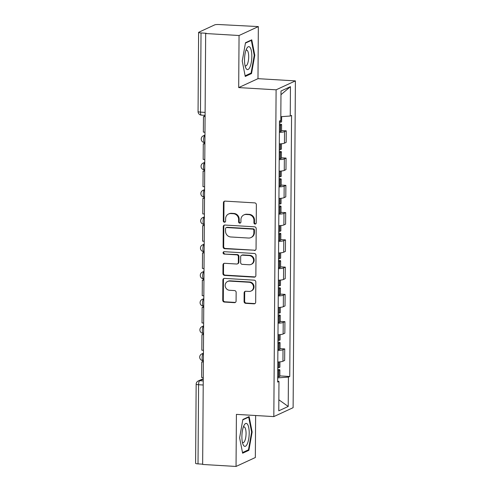 <?xml version="1.0" encoding="UTF-8"?>
<svg xmlns="http://www.w3.org/2000/svg" width="491" height="491" viewBox="0 0 491 491"><rect width="100%" height="100%" fill="white"/><g stroke="black" fill="none" stroke-linecap="round" stroke-linejoin="round"><path stroke-width="0.74" d="M255.075 224.056A1.215 1.142 -114.8 0 0 256.234 222.92L256.363 204.698A1.737 1.626 -114.8 0 0 254.725 202.881L225.081 201.12A1.737 1.626 -114.8 0 0 223.423 202.734L223.295 220.962A1.215 1.142 -114.8 0 0 224.958 222.135A1.215 1.142 -114.8 0 0 225.602 221.097L225.621 218.74A5.561 5.205 -114.8 0 1 228.554 214.008A5.561 5.205 -114.8 0 1 230.93 213.567L233.397 213.714A5.561 5.205 -114.8 0 1 238.632 219.514L238.614 221.871A1.215 1.142 -114.8 0 0 240.277 223.043A1.215 1.142 -114.8 0 0 240.921 222.012L240.934 219.649A5.561 5.205 -114.8 0 1 243.874 214.923A5.561 5.205 -114.8 0 1 246.243 214.475L248.716 214.622A5.561 5.205 -114.8 0 1 253.945 220.428L253.927 222.785A1.215 1.142 -114.8 0 0 255.075 224.056M243.874 214.923L244.432 214.659A5.561 5.205 -114.8 0 1 246.807 214.217L249.275 214.364A5.561 5.205 -114.8 0 1 254.51 220.164L254.491 222.527A1.215 1.142 -114.8 0 0 255.854 223.786M224.639 201.157A1.737 1.626 -114.8 0 0 223.988 202.476L223.859 220.698A1.215 1.142 -114.8 0 0 225.222 221.963M228.554 214.008L229.119 213.751A5.561 5.205 -114.8 0 1 231.488 213.303L233.962 213.45A5.561 5.205 -114.8 0 1 239.191 219.256L239.172 221.613A1.215 1.142 -114.8 0 0 240.541 222.871M244.07 301.523A1.737 1.626 -114.8 0 0 245.703 303.334L254.019 303.831A1.737 1.626 -114.8 0 0 255.682 302.21L255.823 281.969A1.737 1.626 -114.8 0 0 254.185 280.158L224.547 278.391A1.737 1.626 -114.8 0 0 222.883 280.011L222.742 300.253A1.737 1.626 -114.8 0 0 224.381 302.063L234.422 302.665A1.737 1.626 -114.8 0 0 236.085 301.044L236.146 292.384A1.737 1.626 -114.8 0 0 234.508 290.568L229.524 290.273A4.646 4.351 -114.8 0 1 227.609 281.466A4.646 4.351 -114.8 0 1 229.592 281.098L249.109 282.257A4.646 4.351 -114.8 0 1 251.024 291.065A4.646 4.351 -114.8 0 1 249.041 291.433L245.788 291.243A1.737 1.626 -114.8 0 0 244.131 292.857L244.07 301.523L244.635 301.259A1.737 1.626 -114.8 0 0 246.267 303.076L254.584 303.567A1.737 1.626 -114.8 0 0 255.032 303.53M238.687 87.588L257.984 78.664L258.346 26.588L239.056 35.512L238.687 87.588L276.102 89.816L273.825 416.601L236.41 414.373L236.042 466.45L202.654 464.461L205.668 33.523L206.226 33.265L201.028 32.952L200.475 112.114A3.541 1.105 93.4 0 0 201.39 115.127L205.091 115.348M239.056 35.512L205.668 33.523M254.393 250.484A1.737 1.626 -114.8 0 0 256.05 248.863L256.192 228.628A1.737 1.626 -114.8 0 0 254.559 226.811L224.915 225.044A1.737 1.626 -114.8 0 0 223.258 226.664L223.117 246.905A1.737 1.626 -114.8 0 0 224.749 248.716L254.958 250.226A1.737 1.626 -114.8 0 0 255.406 250.183M256.007 255.295L255.866 275.537A1.737 1.626 -114.8 0 1 254.209 277.157L224.565 275.39A1.737 1.626 -114.8 0 1 222.932 273.579L222.988 264.913A1.737 1.626 -114.8 0 1 224.651 263.299L236.668 264.017A1.737 1.626 -114.8 0 0 238.331 262.397L238.368 256.652A1.737 1.626 -114.8 0 0 236.736 254.835L224.221 254.093A1.215 1.142 -114.8 0 1 223.718 251.785A1.215 1.142 -114.8 0 1 224.234 251.693L254.375 253.485A1.737 1.626 -114.8 0 1 256.007 255.295M258.346 26.588L219.195 24.55A3.541 0.559 0.4 0 0 214.714 24.869L198.794 32.234A3.541 0.559 0.4 0 0 198.61 32.412A3.541 0.559 0.4 0 0 201.028 32.952M257.984 78.664L295.398 80.892L293.115 407.677L273.825 416.601M236.042 466.45L255.338 457.526L255.633 415.521M202.66 464.167L198.02 463.891A3.541 0.559 -179.6 0 1 195.602 463.344L196.155 384.183A3.541 0.559 0.4 0 0 198.573 384.729L198.02 463.891M279.311 143.931A8.138 1.283 0.4 0 0 284.461 143.157L284.541 131.625A8.138 1.283 -179.6 0 1 279.397 132.398M284.541 131.625L286.259 130.827L281.546 130.551M284.461 143.157L286.173 142.365L286.259 130.827M281.355 157.807L286.069 158.09L284.35 158.881A8.138 1.283 -179.6 0 1 279.207 159.655M279.121 171.193A8.138 1.283 0.4 0 0 284.271 170.42L285.983 169.622L286.069 158.09M281.165 185.07L285.879 185.352L284.16 186.144A8.138 1.283 -179.6 0 1 279.017 186.918M278.931 198.45A8.138 1.283 0.4 0 0 284.08 197.677L285.793 196.885L285.879 185.352M280.975 212.333L285.688 212.615L283.97 213.407A8.138 1.283 -179.6 0 1 278.827 214.18M278.741 225.713A8.138 1.283 0.4 0 0 283.89 224.939L285.602 224.148L285.688 212.615M280.784 239.596L285.498 239.872L283.78 240.67A8.138 1.283 -179.6 0 1 278.636 241.443M278.55 252.975A8.138 1.283 0.4 0 0 283.7 252.202L285.412 251.41L285.498 239.872M280.594 266.852L285.308 267.135L283.589 267.926A8.138 1.283 -179.6 0 1 278.446 268.7M278.36 280.238A8.138 1.283 0.4 0 0 283.51 279.465L285.222 278.667L285.308 267.135M280.404 294.115L285.118 294.397L283.399 295.189A8.138 1.283 -179.6 0 1 278.256 295.963M278.17 307.495A8.138 1.283 0.4 0 0 283.319 306.722L285.032 305.93L285.118 294.397M280.214 321.378L284.921 321.66L283.209 322.452A8.138 1.283 -179.6 0 1 278.066 323.225M277.98 334.758A8.138 1.283 0.4 0 0 283.129 333.984L284.841 333.193L284.921 321.66M280.023 348.641L284.731 348.917L283.019 349.715A8.138 1.283 -179.6 0 1 277.875 350.488M277.789 362.02A8.138 1.283 0.4 0 0 282.939 361.247L284.651 360.455L284.731 348.917M277.679 377.867L288.426 377.1L288.217 406.462L278.771 410.832L278.974 381.47L277.654 382.084L279.477 121.007L280.797 120.393L280.999 91.038L290.451 86.661L290.249 116.023L280.821 116.698M288.426 377.1L289.745 376.493L291.568 115.41L290.249 116.023M276.102 89.816L295.398 80.892M251.527 73.552L254.78 55.238L251.76 39.826L245.494 42.723L242.241 61.037L245.261 76.449L251.527 73.552L250.189 73.472M248.894 450.315L252.147 432L249.133 416.589L242.861 419.486L239.614 437.8L242.628 453.211L248.894 450.315L247.562 450.235M279.833 375.897L289.745 376.493M278.974 381.47L277.661 381.047M290.451 86.661L280.975 94.689M278.845 399.784L288.217 406.462M254.228 55.207L254.78 55.238M251.595 431.97L252.147 432M224.467 225.087A1.737 1.626 -114.8 0 0 223.822 226.406L223.681 246.642A1.737 1.626 -114.8 0 0 225.314 248.458L254.958 250.226M253.878 230.377A1.215 1.142 -114.8 0 0 252.73 229.107L226.713 227.554A1.215 1.142 -114.8 0 0 225.547 228.689L225.535 231.175A5.561 5.205 -114.8 0 0 230.764 236.975L248.55 238.037A5.561 5.205 -114.8 0 0 250.919 237.595A5.561 5.205 -114.8 0 0 253.859 232.863L253.878 230.377L254.436 230.113A1.215 1.142 -114.8 0 0 253.295 228.843L252.73 229.107M226.191 227.652L226.756 227.394A1.215 1.142 -114.8 0 1 227.272 227.296L253.295 228.843M250.919 237.595L251.484 237.331A5.561 5.205 -114.8 0 0 254.418 232.599L253.859 232.863M254.436 230.113L254.418 232.599M224.203 263.336A1.737 1.626 -114.8 0 0 223.552 264.655L223.491 273.315A1.737 1.626 -114.8 0 0 225.13 275.132L254.768 276.893A1.737 1.626 -114.8 0 0 255.216 276.856M237.411 263.876L237.975 263.612A1.737 1.626 -114.8 0 0 238.89 262.139L238.933 256.388A1.737 1.626 -114.8 0 0 237.3 254.577L224.221 254.093M224.019 251.699A1.215 1.142 -114.8 0 0 224.78 253.829M249.146 264.759A4.646 4.351 -114.8 0 0 253.473 259.365A4.646 4.351 -114.8 0 0 249.207 255.578L242.333 255.173A1.737 1.626 -114.8 0 0 240.676 256.787L240.633 262.532A1.737 1.626 -114.8 0 0 242.272 264.348L249.146 264.759M251.128 264.385L251.693 264.127A4.646 4.351 -114.8 0 0 249.772 255.32L249.207 255.578M241.59 255.308L242.155 255.05A1.737 1.626 -114.8 0 1 242.898 254.909L249.772 255.32M245.34 291.28A1.737 1.626 -114.8 0 0 244.696 292.599L244.635 301.259M251.024 291.065L251.588 290.801A4.646 4.351 -114.8 0 0 249.667 282L249.109 282.257M227.609 281.466L228.168 281.208A4.646 4.351 -114.8 0 1 230.156 280.834L249.667 282M224.099 278.428A1.737 1.626 -114.8 0 0 223.448 279.747L223.307 299.989A1.737 1.626 -114.8 0 0 224.939 301.805L234.986 302.401A1.737 1.626 -114.8 0 0 235.435 302.364M279.447 125.217A13.447 2.117 0.4 0 0 280.379 125.064L280.545 125.033A4.468 0.706 0.4 0 0 281.589 124.591A4.468 0.706 0.4 0 0 279.453 123.971M279.404 131.594A13.447 2.117 0.4 0 0 280.336 131.441L280.496 131.41A4.468 0.706 0.4 0 0 281.546 130.968L281.589 124.591M281.644 116.637L281.607 121.793A4.468 0.706 -179.6 0 1 280.564 122.234L280.398 122.265A13.447 2.117 -179.6 0 1 279.465 122.419M204.974 132.214L203.36 132.116L203.47 116.563L205.085 116.662M205.085 116.281L203.47 116.563M246.414 49.125A11.502 3.597 93.4 0 0 245.561 67.427A11.502 3.597 93.4 0 0 249.931 67.107A11.502 3.597 93.4 0 0 251.453 51.352A11.502 3.597 93.4 0 0 246.685 48.566A11.502 3.597 93.4 0 0 246.414 49.125M245.009 65.456A7.874 2.461 93.4 0 0 245.721 65.862A7.874 2.461 93.4 0 0 247.39 64.155A7.874 2.461 93.4 0 0 248.661 55.477A7.874 2.461 93.4 0 0 246.66 50.137A7.874 2.461 93.4 0 0 245.905 50.45M245.426 43.104L251.324 40.372L254.246 55.305L251.097 73.055L245.132 75.81M250.662 40.336L251.324 40.372M243.788 425.887A11.502 3.597 93.4 0 0 242.935 444.189A11.502 3.597 93.4 0 0 247.304 443.87A11.502 3.597 93.4 0 0 248.82 428.115A11.502 3.597 93.4 0 0 244.058 425.329A11.502 3.597 93.4 0 0 243.788 425.887M242.376 442.225A7.874 2.461 93.4 0 0 243.088 442.624A7.874 2.461 93.4 0 0 244.764 440.918A7.874 2.461 93.4 0 0 246.034 432.24A7.874 2.461 93.4 0 0 244.027 426.9A7.874 2.461 93.4 0 0 243.272 427.219M242.8 419.866L248.691 417.135L251.619 432.074L248.464 449.817L242.505 452.573M248.029 417.098L248.691 417.135M279.256 152.474A13.447 2.117 0.4 0 0 280.189 152.327L280.355 152.296A4.468 0.706 0.4 0 0 281.398 151.848A4.468 0.706 0.4 0 0 279.262 151.234M279.213 158.857A13.447 2.117 0.4 0 0 280.146 158.703L280.306 158.673A4.468 0.706 0.4 0 0 281.355 158.231L281.398 151.848M281.453 143.771L281.417 149.055A4.468 0.706 -179.6 0 1 280.373 149.497L280.208 149.528A13.447 2.117 -179.6 0 1 279.275 149.681M204.784 159.477L203.17 159.379L203.28 143.826L204.894 143.924M204.894 143.544L203.28 143.826M279.066 179.737A13.447 2.117 0.4 0 0 279.999 179.583L280.165 179.559A4.468 0.706 0.4 0 0 281.208 179.111A4.468 0.706 0.4 0 0 279.072 178.497M279.017 186.114A13.447 2.117 0.4 0 0 279.956 185.966L280.115 185.936A4.468 0.706 0.4 0 0 281.165 185.488L281.208 179.111M281.263 171.034L281.226 176.318A4.468 0.706 -179.6 0 1 280.183 176.76L280.017 176.791A13.447 2.117 -179.6 0 1 279.084 176.944M204.594 186.74L202.979 186.641L203.09 171.089L204.704 171.187M204.704 170.8L203.09 171.089M278.876 206.999A13.447 2.117 0.4 0 0 279.809 206.846L279.974 206.815A4.468 0.706 0.4 0 0 281.018 206.373A4.468 0.706 0.4 0 0 278.882 205.76M278.827 213.376A13.447 2.117 0.4 0 0 279.766 213.223L279.925 213.198A4.468 0.706 0.4 0 0 280.975 212.75L281.018 206.373M281.073 198.296L281.036 203.575A4.468 0.706 -179.6 0 1 279.993 204.023L279.827 204.053A13.447 2.117 -179.6 0 1 278.894 204.201M204.403 213.996L202.789 213.904L202.9 198.352L204.514 198.444M204.514 198.063L202.9 198.352M278.685 234.262A13.447 2.117 0.4 0 0 279.618 234.109L279.784 234.078A4.468 0.706 0.4 0 0 280.827 233.636A4.468 0.706 0.4 0 0 278.692 233.016M278.636 240.639A13.447 2.117 0.4 0 0 279.575 240.486L279.735 240.455A4.468 0.706 0.4 0 0 280.784 240.013L280.827 233.636M280.883 225.559L280.846 230.838A4.468 0.706 -179.6 0 1 279.802 231.279L279.637 231.31A13.447 2.117 -179.6 0 1 278.704 231.464M204.213 241.259L202.599 241.161L202.709 225.608L204.324 225.707M204.324 225.326L202.709 225.608M278.495 261.519A13.447 2.117 0.4 0 0 279.428 261.372L279.594 261.341A4.468 0.706 0.4 0 0 280.637 260.893A4.468 0.706 0.4 0 0 278.501 260.279M278.446 267.902A13.447 2.117 0.4 0 0 279.385 267.748L279.545 267.718A4.468 0.706 0.4 0 0 280.594 267.276L280.637 260.893M280.692 252.816L280.656 258.1A4.468 0.706 -179.6 0 1 279.612 258.542L279.447 258.573A13.447 2.117 -179.6 0 1 278.514 258.726M204.023 268.522L202.409 268.424L202.519 252.871L204.133 252.969M204.133 252.589L202.519 252.871M278.305 288.782A13.447 2.117 0.4 0 0 279.238 288.628L279.404 288.604A4.468 0.706 0.4 0 0 280.447 288.156A4.468 0.706 0.4 0 0 278.311 287.542M278.256 295.159A13.447 2.117 0.4 0 0 279.195 295.011L279.354 294.981A4.468 0.706 0.4 0 0 280.404 294.532L280.447 288.156M280.502 280.079L280.465 285.363A4.468 0.706 -179.6 0 1 279.422 285.805L279.256 285.836A13.447 2.117 -179.6 0 1 278.323 285.989M203.833 295.785L202.218 295.686L202.329 280.134L203.943 280.232M203.943 279.845L202.329 280.134M278.115 316.044A13.447 2.117 0.4 0 0 279.048 315.891L279.213 315.86A4.468 0.706 0.4 0 0 280.257 315.418A4.468 0.706 0.4 0 0 278.121 314.805M278.066 322.421A13.447 2.117 0.4 0 0 279.005 322.268L279.164 322.243A4.468 0.706 0.4 0 0 280.214 321.795L280.257 315.418M280.312 307.341L280.275 312.62A4.468 0.706 -179.6 0 1 279.232 313.068L279.066 313.098A13.447 2.117 -179.6 0 1 278.133 313.246M203.642 323.041L202.028 322.949L202.139 307.397L203.753 307.489M203.753 307.108L202.139 307.397M277.924 343.307A13.447 2.117 0.4 0 0 278.857 343.154L279.023 343.123A4.468 0.706 0.4 0 0 280.066 342.681A4.468 0.706 0.4 0 0 277.931 342.061M277.875 349.684A13.447 2.117 0.4 0 0 278.814 349.531L278.974 349.5A4.468 0.706 0.4 0 0 280.023 349.058L280.066 342.681M280.122 334.604L280.085 339.882A4.468 0.706 -179.6 0 1 279.041 340.324L278.876 340.355A13.447 2.117 -179.6 0 1 277.943 340.508M203.452 350.304L201.838 350.206L201.948 334.653L203.562 334.752M203.562 334.371L201.948 334.653M277.734 370.564A13.447 2.117 0.4 0 0 278.667 370.417L278.833 370.386A4.468 0.706 0.4 0 0 279.876 369.938A4.468 0.706 0.4 0 0 277.74 369.324M277.685 376.947A13.447 2.117 0.4 0 0 278.624 376.793L278.784 376.763A4.468 0.706 0.4 0 0 279.833 376.321L279.876 369.938M279.931 361.861L279.895 367.145A4.468 0.706 -179.6 0 1 278.851 367.587L278.685 367.618A13.447 2.117 -179.6 0 1 277.753 367.771M203.262 377.567L201.648 377.469L201.758 361.916L203.372 362.014M203.372 361.634L201.758 361.916M203.249 379.077L199.72 380.715A3.541 1.105 93.4 0 0 198.573 384.729L203.213 385.005M203.237 380.924L199.72 380.715A3.541 3.314 65.2 0 0 198.211 380.998A3.541 3.541 0 0 0 196.155 384.183M283.129 333.984L283.209 322.452M283.319 306.722L283.399 295.189M283.51 279.465L283.589 267.926M283.7 252.202L283.78 240.67M283.89 224.939L283.97 213.407M284.08 197.677L284.16 186.144M284.271 170.42L284.35 158.881M282.939 361.247L283.019 349.715M203.427 353.575L203.268 353.655A3.541 1.105 93.4 0 0 202.12 357.374A3.541 1.105 93.4 0 0 203.029 360.682L203.378 360.701M203.427 353.661L203.268 353.655A3.541 3.314 65.2 0 0 201.758 353.937A3.541 3.541 0 0 0 203.029 360.682M203.624 326.312L203.458 326.392A3.541 1.105 93.4 0 0 202.31 330.112A3.541 1.105 93.4 0 0 203.219 333.42L203.569 333.438M203.618 326.398L203.458 326.392A3.541 3.314 65.2 0 0 201.948 326.675A3.541 3.541 0 0 0 203.219 333.42M203.814 299.056L203.648 299.129A3.541 1.105 93.4 0 0 202.501 302.855A3.541 1.105 93.4 0 0 203.409 306.157L203.759 306.181M203.808 299.142L203.648 299.129A3.541 3.314 65.2 0 0 202.139 299.412A3.541 3.541 0 0 0 203.409 306.157M204.004 271.793L203.839 271.867A3.541 1.105 93.4 0 0 202.691 275.592A3.541 1.105 93.4 0 0 203.599 278.894L203.949 278.919M203.998 271.879L203.839 271.867A3.541 3.314 65.2 0 0 202.329 272.149A3.541 3.541 0 0 0 203.599 278.894M204.195 244.53L204.029 244.61A3.541 1.105 93.4 0 0 202.881 248.329A3.541 1.105 93.4 0 0 203.79 251.638L204.139 251.656M204.188 244.616L204.029 244.61A3.541 3.314 65.2 0 0 202.519 244.892A3.541 3.541 0 0 0 203.79 251.638M204.385 217.268L204.219 217.347A3.541 1.105 93.4 0 0 203.071 221.067A3.541 1.105 93.4 0 0 203.98 224.375L204.33 224.393M204.379 217.353L204.219 217.347A3.541 3.314 65.2 0 0 202.709 217.63A3.541 3.541 0 0 0 203.98 224.375M204.575 190.011L204.409 190.085A3.541 1.105 93.4 0 0 203.262 193.81A3.541 1.105 93.4 0 0 204.17 197.112L204.52 197.137M204.569 190.097L204.409 190.085A3.541 3.314 65.2 0 0 202.9 190.367A3.541 3.541 0 0 0 204.17 197.112M204.765 162.748L204.6 162.822A3.541 1.105 93.4 0 0 203.452 166.547A3.541 1.105 93.4 0 0 204.36 169.849L204.71 169.874M204.759 162.834L204.6 162.822A3.541 3.314 65.2 0 0 203.09 163.104A3.541 3.541 0 0 0 204.36 169.849M204.956 135.485L204.79 135.565A3.541 1.105 93.4 0 0 203.642 139.284A3.541 1.105 93.4 0 0 204.551 142.593L204.9 142.611M204.95 135.571L204.79 135.565A3.541 3.314 65.2 0 0 203.28 135.847A3.541 3.541 0 0 0 204.551 142.593M205.115 112.396L200.475 112.114A3.541 0.559 0.4 0 1 198.057 111.574A3.541 3.541 0 0 0 201.39 115.127M254.51 220.164L253.945 220.428M249.275 214.364L248.716 214.622M246.807 214.217L246.243 214.475M239.172 221.613L238.614 221.871M239.191 219.256L238.632 219.514M233.962 213.45L233.397 213.714M231.488 213.303L230.93 213.567M223.859 220.698L223.295 220.962M223.988 202.476L223.423 202.734M254.491 222.527L253.927 222.785M225.314 248.458L224.749 248.716M223.681 246.642L223.117 246.905M223.822 226.406L223.258 226.664M227.272 227.296L226.713 227.554M254.768 276.893L254.209 277.157M225.13 275.132L224.565 275.39M223.491 273.315L222.932 273.579M223.552 264.655L222.988 264.913M238.89 262.139L238.331 262.397M238.933 256.388L238.368 256.652M237.3 254.577L236.736 254.835M242.898 254.909L242.333 255.173M244.696 292.599L244.131 292.857M230.156 280.834L229.592 281.098M234.986 302.401L234.422 302.665M224.939 301.805L224.381 302.063M223.307 299.989L222.742 300.253M223.448 279.747L222.883 280.011M254.584 303.567L254.019 303.831M246.267 303.076L245.703 303.334M280.496 131.41L280.545 125.033M280.564 122.234L280.576 120.498M280.398 122.265L280.41 120.571M280.336 131.441L280.379 125.064M280.306 158.673L280.355 152.296M280.373 149.497L280.41 143.863M280.208 149.528L280.251 143.875M280.146 158.703L280.189 152.327M280.115 185.936L280.165 179.559M280.183 176.76L280.22 171.126M280.017 176.791L280.06 171.138M279.956 185.966L279.999 179.583M279.925 213.198L279.974 206.815M279.993 204.023L280.03 198.389M279.827 204.053L279.87 198.401M279.766 213.223L279.809 206.846M279.735 240.455L279.784 234.078M279.802 231.279L279.839 225.651M279.637 231.31L279.68 225.657M279.575 240.486L279.618 234.109M279.545 267.718L279.594 261.341M279.612 258.542L279.649 252.908M279.447 258.573L279.489 252.92M279.385 267.748L279.428 261.372M279.354 294.981L279.404 288.604M279.422 285.805L279.459 280.171M279.256 285.836L279.299 280.183M279.195 295.011L279.238 288.628M279.164 322.243L279.213 315.86M279.232 313.068L279.269 307.434M279.066 313.098L279.109 307.446M279.005 322.268L279.048 315.891M278.974 349.5L279.023 343.123M279.041 340.324L279.078 334.696M278.876 340.355L278.919 334.702M278.814 349.531L278.857 343.154M278.784 376.763L278.833 370.386M278.851 367.587L278.888 361.953M278.685 367.618L278.728 361.965M278.624 376.793L278.667 370.417M204.956 135.068L203.28 135.847M204.765 162.331L203.09 163.104M204.575 189.594L202.9 190.367M204.385 216.85L202.709 217.63M204.195 244.113L202.519 244.892M204.004 271.376L202.329 272.149M203.814 298.638L202.139 299.412M203.624 325.895L201.948 326.675M203.434 353.158L201.758 353.937M198.211 380.998L203.256 378.659M198.057 111.574L198.61 32.412M204.679 115.324L204.673 116.257M204.489 142.586L204.483 143.519M204.299 169.849L204.293 170.776M204.109 197.106L204.103 198.039M203.918 224.369L203.912 225.301M203.728 251.631L203.722 252.564M203.538 278.894L203.532 279.821M203.348 306.151L203.342 307.084M203.157 333.414L203.151 334.346M202.967 360.676L202.961 361.609"/></g></svg>
